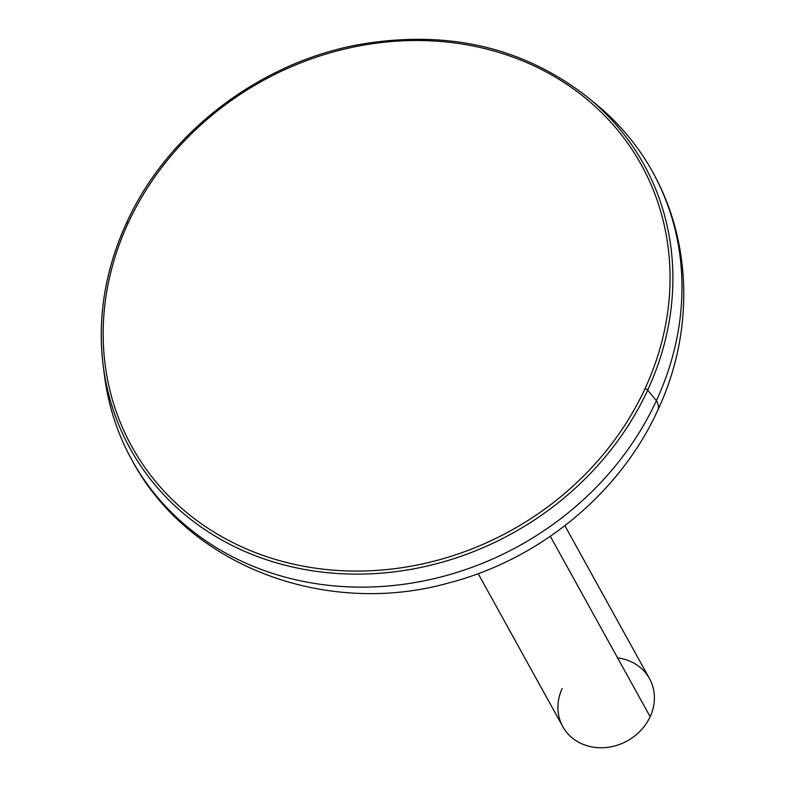 <?xml version="1.0" encoding="UTF-8"?>
<svg xmlns="http://www.w3.org/2000/svg" width="787" height="787" viewBox="0 0 787 787"><rect width="100%" height="100%" fill="white"/><g stroke="black" fill="none" stroke-linecap="round" stroke-linejoin="round"><path stroke-width="1.18" d="M103.914 370.825A297.555 262.553 -29 0 0 131.891 460.011A297.555 262.553 -29 0 0 396.707 585.144A297.555 262.553 -29 0 0 656.407 400.632A70.358 21.16 24.8 0 1 657.814 410.125A70.358 21.16 -155.2 0 0 656.407 400.632A297.555 262.553 151 0 1 348.061 586.836A297.555 262.553 151 0 1 104.514 375.94L103.215 365.768A293.541 259.021 -29 0 0 343.486 573.831A293.541 259.021 -29 0 0 647.671 390.136L656.407 400.632L647.671 390.136A293.541 259.021 -29 0 0 588.027 97.568A293.541 259.021 151 0 1 647.671 390.136A2.479 0.748 -155.2 0 0 645.045 388.591A291.101 256.867 -29 0 0 503.07 53.752A291.101 256.867 -29 0 0 128.192 222.957A2.479 0.748 -155.2 0 0 126.5 222.937A2.479 0.748 -155.2 0 0 126.491 223.105A293.541 259.021 -29 0 0 103.215 365.768A293.541 259.021 151 0 1 126.491 223.105A2.479 0.748 24.8 0 1 126.5 222.937A2.479 0.748 24.8 0 1 128.192 222.957A291.101 256.867 151 0 1 503.07 53.752A291.101 256.867 151 0 1 645.045 388.591A291.101 256.867 151 0 1 270.167 557.806A291.101 256.867 151 0 1 128.192 222.957A291.101 256.867 -29 0 0 270.167 557.806A291.101 256.867 -29 0 0 645.045 388.591A2.479 0.748 24.8 0 1 647.671 390.136A293.541 259.021 151 0 1 343.486 573.831A293.541 259.021 151 0 1 103.215 365.768C97.313 317.515 105.074 269.911 126.5 222.937C166.687 133.957 257.851 63.609 357.121 44.928C446.131 29.139 523.099 46.689 588.027 97.568L595.956 104.071A297.555 262.553 151 0 1 656.407 400.632A297.555 262.553 -29 0 0 652.63 171.94A297.555 262.553 -29 0 0 591.942 100.854M564.889 525.677L649.511 678.64A49.551 43.728 151 0 1 650.141 716.721L550.329 536.291L650.141 716.721A49.551 43.728 151 0 1 606.895 747.443A49.551 43.728 151 0 1 562.794 726.608L478.171 573.644M562.164 688.527A49.551 43.728 -29 0 0 586.325 745.525A49.551 43.728 -29 0 0 650.141 716.721A49.551 43.728 -29 0 0 617.579 657.863M131.891 460.011C188.742 566.788 326.969 617.736 449.898 582.626C540.246 558.977 619.989 493.213 657.814 410.125C693.849 333.521 692.57 243.045 652.63 171.94"/></g></svg>
